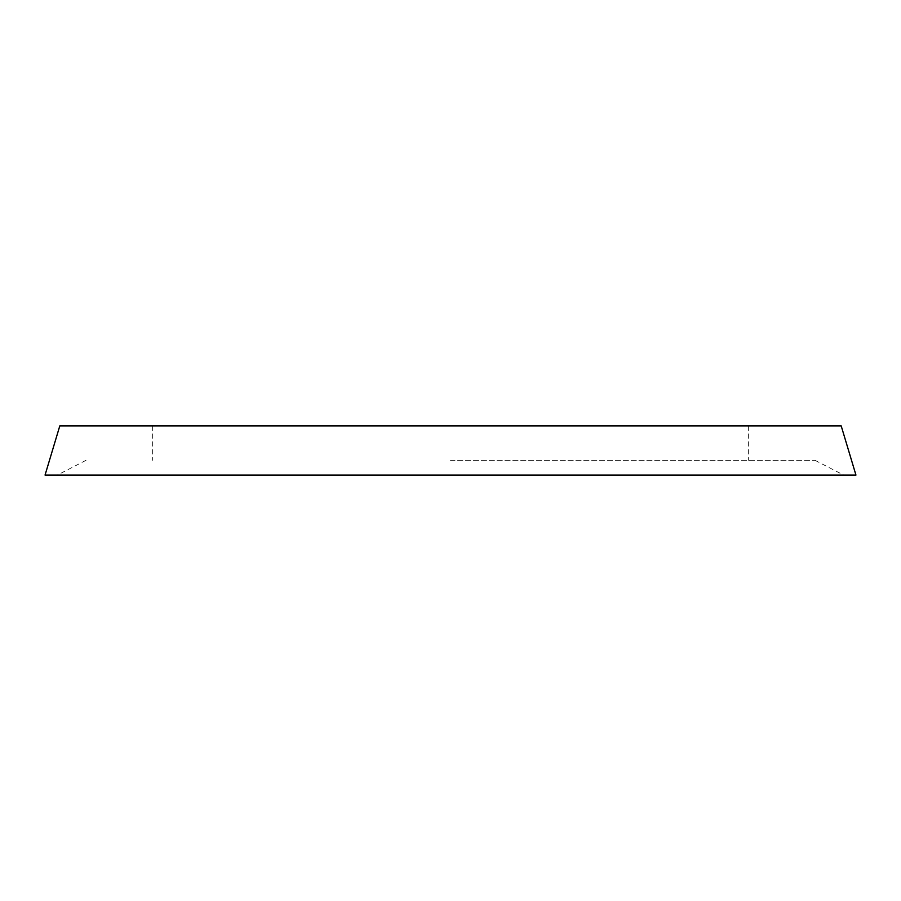 <?xml version="1.0" encoding="UTF-8"?>
<svg xmlns="http://www.w3.org/2000/svg" width="901" height="901" viewBox="0 0 901 901"><rect width="100%" height="100%" fill="white"/><g stroke="black" fill="none" stroke-linecap="round" stroke-linejoin="round"><path stroke-width="0.68" stroke-dasharray="4.5 3.38" d="M450.5 460.332L815 460.332L450.5 460.332M59.793 425.925L841.207 425.925M45.05 475.075L855.95 475.075M450.5 475.075L843.663 475.075L450.5 475.075M152.348 425.925L152.348 460.332M748.652 425.925L748.652 460.332M86 460.332L57.337 475.075M815 460.332L843.663 475.075"/><path stroke-width="1.35" d="M841.207 425.925L59.793 425.925L45.05 475.075L855.95 475.075L841.207 425.925"/></g></svg>
